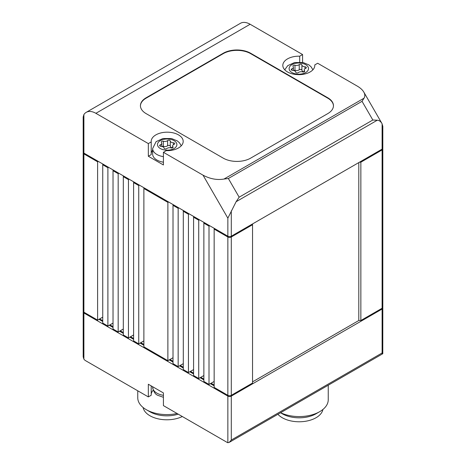 <?xml version="1.0" encoding="UTF-8"?>
<svg xmlns="http://www.w3.org/2000/svg" width="466" height="466" viewBox="0 0 466 466"><rect width="100%" height="100%" fill="white"/><g stroke="black" fill="none" stroke-linecap="round" stroke-linejoin="round"><path stroke-width="0.7" d="M302.58 62.438L302.58 54.539L250.137 24.261A19.391 11.196 -120 0 0 240.444 23.3L86.198 112.353A19.391 11.196 60 0 1 95.891 113.314L148.334 143.592L151.217 141.932A15.995 9.238 0 0 1 151.194 141.414A15.995 9.238 0 0 1 167.189 132.181A15.995 9.238 0 0 1 183.185 141.414A15.995 9.238 0 0 1 166.298 150.635L163.42 152.3L203.03 175.169C210.073 178.927 217.051 180.22 223.977 179.055L228.363 178.501L362.041 101.32L372.835 120.012L377.274 120.222C379.178 120.362 380.734 121.445 381.934 123.478L382.813 126.321L382.813 148.147A2.423 1.398 0 0 1 382.103 149.132L231.287 236.21A2.423 1.398 0 0 1 227.857 236.21L83.897 153.093A2.423 1.398 0 0 1 83.187 152.102L83.187 116.983L83.897 114.554A19.391 11.196 60 0 1 86.198 112.353M223.977 179.055L364.004 98.21C365.134 96.375 365.064 94.324 363.789 92.052C362.501 89.88 360.335 87.905 357.282 86.117L317.666 63.248L314.783 64.908A15.995 9.238 0 0 1 314.806 65.421A15.995 9.238 0 0 1 298.811 74.659A15.995 9.238 0 0 1 282.815 65.421A15.995 9.238 0 0 1 299.702 56.2L302.58 54.539M333.452 105.893A19.391 11.196 0 0 0 327.779 98.175L250.656 53.648A19.391 11.196 0 0 0 223.231 53.648L146.108 98.175A19.391 11.196 0 0 0 140.429 105.893M327.779 113.611A19.391 11.196 0 0 0 333.458 105.695A19.391 11.196 0 0 0 327.779 97.778L250.656 53.252A19.391 11.196 0 0 0 223.231 53.252L146.108 97.778A19.391 11.196 0 0 0 140.429 105.695A19.391 11.196 0 0 0 146.108 113.611L223.231 158.137A19.391 11.196 0 0 0 250.656 158.137L327.779 113.611M364.004 98.21L362.041 101.32M203.03 175.169L227.857 218.17L236.116 201.714L239.151 197.194L372.835 120.012M83.286 311.608A2.423 1.398 0 0 0 83.187 312.004A2.423 1.398 0 0 0 83.897 312.995L227.857 396.112L227.857 442.7L229.202 442.397L382.784 353.723L382.813 308.049A2.423 1.398 0 0 0 382.714 307.653M382.103 353.647C383.046 353.863 383.046 353.636 382.103 352.972L231.287 440.044L229.202 442.397M227.857 442.7A3.396 1.957 60 0 1 227.175 442.42L163.42 405.612L163.42 392.943L148.334 384.24L148.334 396.904L151.217 395.238L151.217 385.9M227.857 396.112A2.423 1.398 0 0 0 231.287 396.112L382.103 309.04A2.423 1.398 0 0 0 382.813 308.049M359.484 162.197L360.853 162.197L360.853 320.515L382.103 308.247A2.423 1.398 0 0 0 382.813 307.257L382.813 148.934A2.423 1.398 0 0 0 382.714 148.537M360.853 162.197L382.103 149.924A2.423 1.398 0 0 0 382.813 148.934M153.221 390.223A15.995 9.238 0 0 0 151.217 394.213M83.897 312.995L83.897 359.17A4.846 2.796 60 0 0 85.61 360.69L148.334 396.904M163.42 152.3L163.42 164.964L148.334 156.256L148.334 143.592M214.15 228.293L214.15 387.403L227.857 395.319A2.423 1.398 0 0 0 231.287 395.319L252.537 383.052L252.537 224.729L231.287 237.002L231.287 395.319M214.832 228.69L214.15 229.086L227.857 237.002A2.423 1.398 0 0 0 231.287 237.002M83.897 359.17L83.187 356.816L83.187 312.004M83.897 312.203L97.604 320.119L97.604 161.801L83.897 153.885L83.897 312.203A2.423 1.398 0 0 1 83.187 311.212L83.187 152.895A2.423 1.398 0 0 0 83.897 153.885M102.747 317.148L99.66 318.93L102.747 320.713M214.15 381.468L211.063 383.25L214.15 385.027M360.853 320.515L358.797 320.515L252.537 381.864M83.286 152.499A2.423 1.398 0 0 0 83.187 152.895M98.291 161.405L97.604 161.801M102.747 163.974L102.747 323.089L107.891 326.054L107.891 167.737L102.747 164.766L103.435 164.37M99.66 318.93L97.604 320.119M108.572 167.341L107.891 167.737M252.537 223.936L252.537 224.729M151.217 141.932L151.217 154.595L148.334 156.256M152.644 150.233A15.995 9.238 0 0 0 151.217 153.564M181.257 145.811L179.515 142.852L177.255 140.872L171.529 138.542L162.931 138.524L156.098 141.641L152.644 148.537L152.644 154.083A14.545 8.394 0 0 0 156.902 160.019A14.545 8.394 0 0 0 163.42 162.191M98.978 319.327L102.747 321.505M109.26 325.262L113.028 327.441M119.541 331.204L123.315 333.376M129.828 337.139L133.596 339.312M140.109 343.075L143.877 345.254M169.245 359.898L173.014 362.07M179.526 365.833L183.301 368.012M189.813 371.769L193.582 373.948M200.095 377.705L203.863 379.883M210.376 383.646L214.15 385.819M293.51 70.483A1.456 0.839 0 0 1 294.984 70.407A3.396 1.957 0 0 0 299.242 69.743A1.456 0.839 0 0 1 300.82 69.411A1.456 0.839 0 0 1 301.892 70.156A3.396 1.957 0 0 0 304.117 71.846M203.863 375.532L200.782 377.309L203.863 379.091M193.582 369.59L190.495 371.373L193.582 373.155M183.301 363.655L180.214 365.437L183.301 367.22M173.014 357.719L169.933 359.502L173.014 361.284M143.877 340.896L140.796 342.679L143.877 344.461M133.596 334.961L130.509 336.743L133.596 338.526M123.315 329.025L120.228 330.808L123.315 332.584M113.028 323.089L109.947 324.866L113.028 326.649M161.883 146.47A1.456 0.839 0 0 1 163.356 146.394A3.396 1.957 0 0 0 167.62 145.736A1.456 0.839 0 0 1 169.193 145.404A1.456 0.839 0 0 1 170.271 146.149A3.396 1.957 0 0 0 172.49 147.839M301.892 70.156L301.892 65.007A1.456 0.839 0 0 0 300.82 64.261A1.456 0.839 0 0 0 299.242 64.599A3.396 1.957 0 0 1 294.984 65.257A1.456 0.839 0 0 0 292.904 66.015A1.456 0.839 0 0 0 293.044 66.376A3.396 1.957 0 0 1 293.376 67.221L293.376 70.453M170.271 146.149L170.271 141A1.456 0.839 0 0 0 169.193 140.254A1.456 0.839 0 0 0 167.62 140.592A3.396 1.957 0 0 1 163.356 141.25A1.456 0.839 0 0 0 161.277 142.008A1.456 0.839 0 0 0 161.422 142.369A3.396 1.957 0 0 1 161.754 143.213L161.754 146.446M301.892 65.007A3.396 1.957 0 0 0 305.014 66.813A1.456 0.839 0 0 1 306.354 67.646A1.456 0.839 0 0 1 305.719 68.339A3.396 1.957 0 0 0 304.251 69.952A3.396 1.957 0 0 0 304.578 70.797A1.456 0.839 0 0 1 304.723 71.164A1.456 0.839 0 0 1 302.644 71.921A3.396 1.957 0 0 0 298.38 72.579A1.456 0.839 0 0 1 296.807 72.917A1.456 0.839 0 0 1 295.729 72.166A3.396 1.957 180 0 0 292.613 70.366A1.456 0.839 0 0 1 291.273 69.533A1.456 0.839 0 0 1 291.902 68.84A3.396 1.957 0 0 0 293.376 67.221M160.281 146.213L160.281 144.833A3.396 1.957 0 0 0 161.754 143.213M160.281 144.833A1.456 0.839 0 0 0 159.646 145.526A1.456 0.839 0 0 0 160.986 146.359A3.396 1.957 180 0 1 164.108 148.159A1.456 0.839 0 0 0 165.18 148.904A1.456 0.839 0 0 0 166.758 148.572A3.396 1.957 0 0 1 171.016 147.914A1.456 0.839 0 0 0 173.096 147.157A1.456 0.839 0 0 0 172.956 146.79A3.396 1.957 0 0 1 172.624 145.945L172.624 147.774M170.271 141A3.396 1.957 0 0 0 173.387 142.806A1.456 0.839 0 0 1 174.727 143.639A1.456 0.839 0 0 1 174.098 144.332A3.396 1.957 0 0 0 172.624 145.945M182.305 416.517A23.883 13.788 180 0 1 158.009 418.817A23.883 13.788 180 0 1 143.103 407.5M178.239 414.169A23.883 13.788 180 0 1 149.959 411.798L146.277 409.672A29.084 16.793 180 0 1 137.761 397.801L137.761 390.799M177.103 413.511A29.084 16.793 180 0 1 146.277 409.672M358.797 162.593L358.797 320.515M299.702 62.118L299.702 56.2M113.028 169.915L113.028 329.025L118.172 331.99L118.172 173.672L113.028 170.707L113.716 170.311M123.315 175.851L123.315 334.961L128.453 337.932L128.453 179.608L123.315 176.643L123.997 176.247M109.947 324.866L107.891 326.054M133.596 181.787L133.596 340.896L138.74 343.867L138.74 185.55L133.596 182.579L134.284 182.183M118.859 173.276L118.172 173.672M120.228 330.808L118.172 331.99M143.877 187.722L143.877 346.832L167.876 360.69L167.876 202.366L143.877 188.514L144.565 188.118M129.14 179.212L128.453 179.608M130.509 336.743L128.453 337.932M173.014 204.545L173.014 363.655L178.158 366.625L178.158 208.308L173.014 205.337L173.702 204.941M139.421 185.153L138.74 185.55M140.796 342.679L138.74 343.867M183.301 210.481L183.301 369.59L188.439 372.561L188.439 214.244L183.301 211.273L183.983 210.877M168.558 201.97L167.876 202.366M169.933 359.502L167.876 360.69M193.582 216.416L193.582 375.532L198.726 378.497L198.726 220.179L193.582 217.208L194.27 216.812M178.845 207.912L178.158 208.308M180.214 365.437L178.158 366.625M203.863 222.358L203.863 381.468L209.007 384.433L209.007 226.115L203.863 223.15L204.551 222.754M189.126 213.847L188.439 214.244M190.495 371.373L188.439 372.561M199.407 219.783L198.726 220.179M200.782 377.309L198.726 378.497M209.694 225.719L209.007 226.115M211.063 383.25L209.007 384.433M322.897 409.48A23.883 13.788 180 0 1 303.494 421.544A23.883 13.788 180 0 1 277.905 414.28M328.239 385.219L328.239 399.781A29.084 16.793 180 0 1 319.723 411.653L316.041 413.779A23.883 13.788 180 0 1 282.268 413.779L280.52 412.765M319.723 411.653A29.084 16.793 180 0 1 280.608 412.713M314.783 65.939L314.783 64.908M327.779 98.175L327.779 97.778M250.656 53.648L250.656 53.252M228.363 178.501L239.151 197.194M231.287 210.865L231.287 236.21M382.103 123.793L382.103 149.132M236.116 201.714L377.274 120.222M95.891 113.314L250.137 24.261M382.103 309.04L382.103 352.972M382.103 149.924L382.103 308.247M227.857 218.17L227.857 236.21M83.897 114.554L83.897 153.093M231.287 396.112L231.287 440.044M227.857 237.002L227.857 395.319M223.231 53.648L223.231 53.252M146.108 98.175L146.108 97.778M163.42 397.317L157.91 395.36C155.265 394.393 153.512 391.673 152.644 387.205A14.545 8.394 0 0 0 156.902 393.141A14.545 8.394 0 0 0 163.42 395.314M299.242 69.743L299.242 64.599M167.62 145.736L167.62 140.592M163.356 146.394L163.356 141.25M305.014 68.718L305.014 66.813M172.956 147.518L172.956 146.79M173.387 144.71L173.387 142.806M291.955 72.545A9.693 5.598 0 0 0 308.177 70.04A9.693 5.598 0 0 0 296.3 63.184A9.693 5.598 0 0 0 291.955 72.545M294.984 70.407L294.984 65.257M291.902 70.22L291.902 68.84M304.578 71.525L304.578 70.797M160.333 148.537A9.693 5.598 0 0 0 176.55 146.033A9.693 5.598 0 0 0 164.679 139.177A9.693 5.598 0 0 0 160.333 148.537M152.644 148.537A14.545 8.394 0 0 0 156.902 154.479A14.545 8.394 0 0 0 163.42 156.646M381.934 123.478L363.789 92.052M304.251 69.952L304.251 71.781M152.644 386.728L152.644 387.205M312.884 69.818L311.142 66.865L308.876 64.879L303.15 62.549L294.553 62.531L287.726 65.648L284.743 69.818"/></g></svg>
